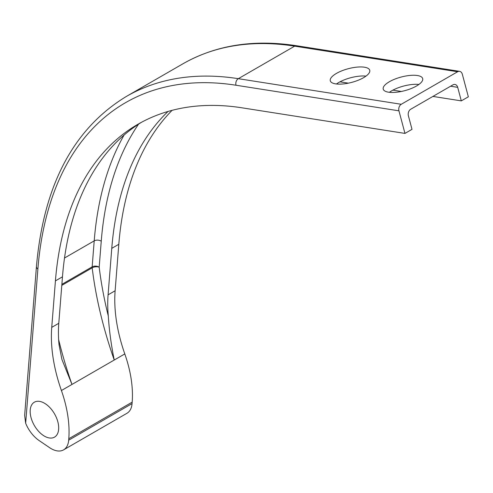 <?xml version="1.0" encoding="UTF-8"?>
<svg xmlns="http://www.w3.org/2000/svg" width="493" height="493" viewBox="0 0 493 493"><rect width="100%" height="100%" fill="white"/><g stroke="black" fill="none" stroke-linecap="round" stroke-linejoin="round"><path stroke-width="0.74" d="M44.432 436.139A20.17 11.647 60 0 1 31.25 418.36A20.17 11.647 60 0 1 34.344 402.202A20.17 11.647 60 0 1 44.432 403.2A20.17 11.647 60 0 1 57.607 420.973A20.17 11.647 60 0 1 54.513 437.137A20.17 11.647 60 0 1 44.432 436.139M336.454 83.995A20.416 7.044 165.1 0 1 338.857 82.442A20.416 7.044 165.1 0 1 365.979 76.119M336.448 73.408A20.416 7.044 165.1 0 1 357.037 67.116A20.416 7.044 165.1 0 1 369.744 70.277A20.416 7.044 165.1 0 1 363.581 77.672A20.416 7.044 165.1 0 1 342.992 83.964A20.416 7.044 165.1 0 1 330.285 80.803A20.416 7.044 165.1 0 1 336.448 73.408M389.402 92.308A20.416 7.044 165.1 0 1 391.799 90.755A20.416 7.044 165.1 0 1 418.927 84.439M389.39 81.727A20.416 7.044 165.1 0 1 409.979 75.429A20.416 7.044 165.1 0 1 422.686 78.597A20.416 7.044 165.1 0 1 416.523 85.985A20.416 7.044 165.1 0 1 395.934 92.283A20.416 7.044 165.1 0 1 383.227 89.116A20.416 7.044 165.1 0 1 389.39 81.727M138.551 124.156A418.323 241.521 -120 0 0 101.244 241.213L99.185 267.206A315.237 182.003 -120 0 0 108.3 316.044A130.503 75.349 60 0 1 108.084 294.839L111.769 248.355A403.385 232.893 60 0 1 168.033 111.461M339.973 81.826L348.415 83.151M392.921 90.139L401.364 91.464M432.922 96.425L461.306 100.88L468.35 96.813L462.329 74.233A4.979 3.685 98.9 0 0 459.581 71.343A4.979 3.685 98.9 0 0 457.603 71.75L294.66 46.157A433.267 250.148 -120 0 0 182.811 63.862L126.467 96.388A433.267 250.148 60 0 1 238.316 78.683L294.66 46.157A4.979 3.685 -81.1 0 1 296.632 45.75C253.618 39.107 215.681 45.146 182.811 63.862M398.942 110.826L235.999 85.234A4.979 3.685 -81.1 0 1 238.316 78.683L401.259 104.282A4.979 3.685 98.9 0 0 398.942 110.826L404.963 133.412L412.006 129.345L408.395 115.793A4.979 3.685 -81.1 0 1 410.712 109.243L452.968 84.851A4.979 3.685 -81.1 0 1 454.947 84.445A4.979 3.685 -81.1 0 1 457.695 87.329L461.306 100.88M108.3 316.044C109.169 329.977 111.147 344.638 114.234 360.032L124.797 353.931A99.598 57.502 60 0 1 132.179 402.14L68.792 438.739A99.598 57.502 -120 0 0 61.415 390.53L71.978 384.429L61.945 359.526L59 344.508A130.503 75.349 60 0 1 58.784 323.297L62.469 276.813A403.385 232.893 60 0 1 141.436 122.319M401.259 104.282L457.603 71.75M235.999 85.234A428.288 247.27 -120 0 0 37.887 268.981A4.979 3.112 -175.5 0 1 36.439 266.559L24.65 415.383L25.661 423.265A24.903 14.377 -120 0 0 39.076 440.526L49.602 447.669A24.903 14.377 -120 0 0 63.591 449.862A24.903 14.377 -120 0 0 68.675 440.2L132.062 403.607A24.903 14.377 60 0 1 126.972 413.27L63.591 449.862M68.792 438.739L68.675 440.2M61.415 390.53A130.503 75.349 60 0 1 51.74 327.364L55.426 280.881A403.385 232.893 60 0 1 137.886 124.298A403.385 232.893 60 0 1 242.02 107.819L404.963 133.412M124.797 353.931A130.503 75.349 60 0 1 115.128 290.771L118.813 244.288A403.385 232.893 60 0 1 172.082 110.34M132.179 402.14L132.062 403.607M457.695 87.329L450.596 86.22M61.871 284.344L92.154 266.861L94.212 240.867A4.979 3.112 -175.5 0 1 101.244 241.213M64.515 258.012L94.212 240.867A423.302 244.399 60 0 1 124.063 135.076M58.642 339.634A320.216 184.875 -120 0 0 71.978 384.429L114.234 360.032A320.216 184.875 60 0 1 92.179 267.835A4.979 2.878 60 0 1 92.154 266.861A4.979 3.112 -175.5 0 1 99.185 267.206A4.979 2.416 173.1 0 0 92.179 267.835L61.791 285.385M37.887 268.981L25.661 423.265M51.74 327.364L58.784 323.297M55.426 280.881L62.469 276.813M111.769 248.355L118.813 244.288M108.084 294.839L115.128 290.771M459.581 71.343L296.632 45.75M126.467 96.388C73.58 128.445 43.569 185.171 36.439 266.559"/></g></svg>
